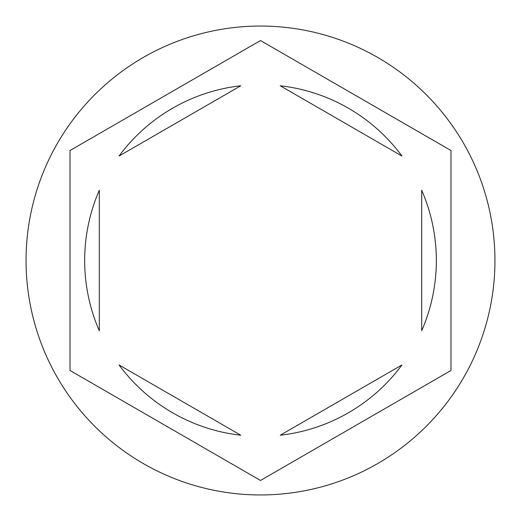 <?xml version="1.0" encoding="UTF-8"?>
<svg xmlns="http://www.w3.org/2000/svg" width="521" height="521" viewBox="0 0 521 521"><rect width="100%" height="100%" fill="white"/><g stroke="black" fill="none" stroke-linecap="round" stroke-linejoin="round"><path stroke-width="0.78" d="M494.95 260.5A234.45 234.45 0 0 0 260.5 26.05A234.45 234.45 0 0 0 26.05 260.5A234.45 234.45 0 0 0 260.5 494.95A234.45 234.45 0 0 0 494.95 260.5M84.662 260.5A175.838 175.838 0 0 0 99.316 330.776L99.316 190.224A175.838 175.838 0 0 0 84.662 260.5M401.952 156.046A175.838 175.838 0 0 0 280.233 85.776L401.952 156.046M421.684 330.776A175.838 175.838 0 0 0 421.684 190.224L421.684 330.776M280.233 435.224A175.838 175.838 0 0 0 401.952 364.954L280.233 435.224M119.049 364.954A175.838 175.838 0 0 0 240.767 435.224L119.049 364.954M450.991 150.523L260.5 40.54L70.009 150.523L70.009 370.477L260.5 480.46L450.991 370.477L450.991 150.523M240.767 85.776A175.838 175.838 0 0 0 119.049 156.046L240.767 85.776"/></g></svg>
